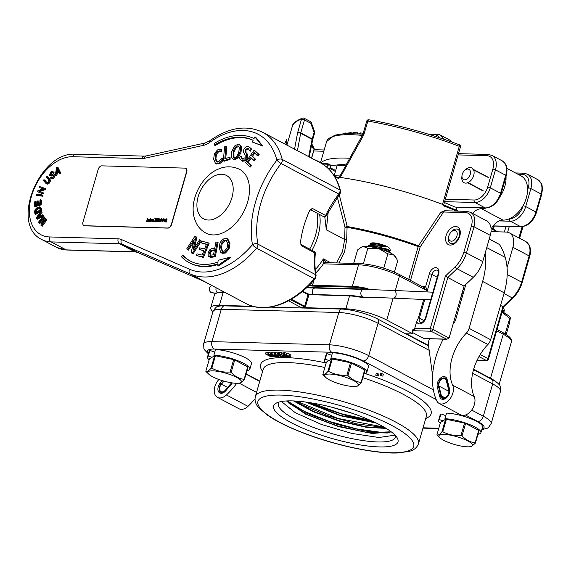 <?xml version="1.0" encoding="UTF-8"?>
<svg xmlns="http://www.w3.org/2000/svg" width="571" height="571" viewBox="0 0 571 571"><rect width="100%" height="100%" fill="white"/><g stroke="black" fill="none" stroke-linecap="round" stroke-linejoin="round"><path stroke-width="0.86" d="M317.626 213.497A1.92 1.135 169.3 0 0 317.212 213.64M212.954 311.616A30.056 6.988 16.1 0 1 210.749 307.712A30.056 6.988 16.1 0 1 219.421 305.364L252.882 306.277M473.637 369.33L490.518 378.259A30.056 6.988 16.1 0 1 496.663 382.292M288.483 300.81L301.324 307.598L345.848 308.811A30.056 6.988 16.1 0 1 386.767 320.067L411.798 333.307A1.92 0.45 16.1 0 1 412.319 333.799A1.92 0.45 16.1 0 1 411.77 333.949L406.466 333.807L428.5 345.455M444.959 210.77A1.92 1.392 91.6 0 0 444.916 210.763A1.92 1.392 91.6 0 0 443.574 212.005L465.493 212.605A14.097 9.15 117.9 0 1 471.41 226.045L463.845 252.246A22.105 14.354 117.9 0 1 455.166 266.736L445.394 276.064L430.199 328.725A1.92 1.392 91.6 0 0 430.969 331.201A1.92 1.249 -62.1 0 0 432.811 329.438A1.92 0.45 -163.9 0 0 430.199 328.725L414.732 328.296A1.92 1.392 -88.4 0 0 415.51 330.78L412.926 329.41A1.92 0.45 16.1 0 1 413.447 329.91L412.319 333.799M415.51 330.78L430.969 331.201L446.85 339.26L424.317 338.639A1.92 1.392 -88.4 0 1 423.853 338.517L412.669 332.6M290.568 299.661L304.657 307.027A192.241 124.813 117.9 0 1 301.324 307.598M304.657 307.027L305.571 306.277L304.643 306.242L291.353 299.211M308.411 285.115L312.63 286.092A0.642 0.464 -88.4 0 1 312.373 285.272L309.175 285.243M312.63 286.092L352.585 287.184A29.414 6.838 16.1 0 1 366.361 289.076L366.404 288.291A30.056 6.988 -163.9 0 0 352.328 286.356L312.373 285.272A3.847 2.498 -62.1 0 0 312.872 284.072L314.036 280.04M306.898 287.449L366.361 289.076L367.995 289.504M370.129 297.27L366.732 297.798L363.905 297.434L363.641 297.869L371.079 297.298M369.858 289.568L366.404 288.291M215.374 293.665L215.431 293.508A0.642 0.614 52.8 0 0 215.217 293.815A30.056 6.988 16.1 0 1 223.133 292.488L225.188 292.545M215.274 293.622L215.303 293.03M214.739 293.901L215.053 293.023L214.732 293.915L215.217 293.815M335.291 177.61L335.798 177.11A123.307 28.664 -163.9 0 1 339.181 177.56L338.903 178.245L340.23 177.431A124.314 28.9 16.1 0 1 442.518 204.382L443.182 205.696L443.603 205.046L458.599 211.142M445.159 210.806L440.812 212.262L418.457 245.815A103.986 24.175 -163.9 0 0 347.232 226.523L344.998 227.122A1.92 0.635 -178.2 0 0 347.075 227.344A1.92 0.785 99.9 0 0 347.232 226.523L339.231 194.625M465.493 212.605A1.92 1.392 91.6 0 1 466.835 211.363L444.88 210.763M328.268 211.72L326.334 229.813L324.892 217.758A44.217 28.707 -62.1 0 0 324.742 216.852M446.85 339.26L449.077 338.039L464.059 286.128L473.288 277.313A24.032 15.603 -62.1 0 0 482.723 261.568L490.289 235.366A16.017 10.399 -62.1 0 0 486.735 220.898L470.468 212.298A16.017 10.399 -62.1 0 1 474.023 226.758A1.92 0.45 -163.9 0 0 471.41 226.045M491.017 231.64L506.184 232.054A16.017 10.399 117.9 0 1 509.353 232.861A16.017 10.399 117.9 0 1 512.908 247.322L507.062 267.585M314.093 148.581A1.92 1.335 152.6 0 0 313.986 148.132A1.92 1.335 152.6 0 0 313.979 148.132A1.92 1.335 152.6 0 0 313.886 147.982A1.92 1.727 135.6 0 1 314.029 149.345A1.92 0.45 16.1 0 1 314.121 149.552A1.92 1.92 0 0 0 313.986 148.132M314.578 131.723A1.92 0.628 160.2 0 1 314.585 131.744L311.316 122.608A1.92 1.92 0 0 0 310.41 121.552A1.92 1.249 117.9 0 1 310.831 123.286L314.1 132.429A1.92 0.45 16.1 0 1 314.628 132.929A1.92 1.92 0 0 0 314.585 131.744A1.92 0.628 160.2 0 1 314.1 132.429L312.101 139.36L308.661 156.625M297.42 150.68L300.646 133.307L304.5 119.939A1.92 1.249 -62.1 0 0 304.072 118.204A1.92 1.249 -62.1 0 0 303.693 118.104A1.92 1.77 72.2 0 0 301.474 119.26A1.92 0.45 16.1 0 1 304.5 119.939L310.831 123.286A1.92 0.621 -19.5 0 0 311.323 122.608M312.565 140.152A1.92 0.899 -168.4 0 0 312.573 140.131A1.92 0.899 -168.4 0 0 312.101 139.36L300.646 133.307A1.92 0.878 -169.2 0 0 297.534 133.043L294.557 149.167M310.41 121.552L304.072 118.204A1.92 1.92 0 0 0 302.587 118.076C295.878 120.759 292.445 123.55 292.288 126.441A124.314 28.9 16.1 0 1 301.474 119.26L297.534 133.043M311.795 143.935L313.886 147.982A105.528 24.532 16.1 0 1 311.523 145.291M340.23 177.431L363.791 134.856L367.874 121.073A1.92 0.799 -80.2 0 1 368.88 119.796A1.92 1.92 0 0 0 366.71 121.152A1.92 0.45 16.1 0 1 367.874 121.073A124.314 28.9 16.1 0 1 459.284 146.304A1.92 0.45 16.1 0 1 460.397 147.061A1.92 1.92 0 0 0 459.234 144.734A1.92 0.628 110.8 0 1 459.284 146.304L442.518 204.382M363.791 134.856L362.792 134.535L362.97 134.114A1.92 0.45 16.1 0 1 362.963 134.114A1.92 0.45 16.1 0 1 364.134 134.035M414.732 328.296L416.673 321.594L418.422 317.826L423.718 299.482M425.909 291.881L426.694 289.169L425.509 286.349L421.584 286.242M315.592 272.153L316.198 272.538A46.137 29.956 -62.1 0 0 323.607 263.502A1.92 1.449 -50.7 0 1 325.934 262.574L323.364 258.87L323.607 263.502A3.847 2.498 -62.1 0 0 324.635 263.873L358.545 264.801A30.056 6.988 16.1 0 1 399.472 276.057A1.92 1.249 -62.1 0 0 399.043 274.316C386.16 268.077 373.113 264.487 359.894 263.566A1.92 1.392 -88.4 0 0 358.545 264.801L352.328 286.356A0.642 0.464 -88.4 0 0 352.585 287.184M326.334 229.813L344.663 239.506L342.464 251.683L336.54 262.924M445.394 276.064L447.8 277.527L457.028 268.713A1.92 0.671 -133.7 0 1 455.166 266.736M440.812 212.262L443.574 212.005L420.12 247.029L418.457 245.815A1.92 0.542 -69.9 0 0 418.179 246.601A1.92 0.45 -163.9 0 0 420.12 247.029L410.499 280.375M464.059 286.128L447.8 277.527L432.811 329.438L449.077 338.039M339.053 262.995L344.57 251.747L346.683 239.72L347.075 227.344A103.808 24.132 16.1 0 1 418.179 246.601L408.7 279.426M488.483 359.102A1.92 0.45 -163.9 0 0 487.962 358.609A1.92 1.249 117.9 0 1 486.114 360.365A1.92 1.392 91.6 0 0 486.578 360.494A1.92 1.92 0 0 0 488.483 359.102L503.536 306.941L500.546 305.421M395.039 435.138L378.951 437.507L351.993 433.453L321.195 424.36L295.228 412.662L281.396 401.499M391.128 431.804L380.343 432.24L356.732 428.907L329.339 421.427L304.3 411.377L287.249 400.913M395.41 435.53A60.876 14.154 16.1 0 1 395.368 437.093A60.876 14.154 16.1 0 1 377.781 441.961A60.876 14.154 16.1 0 1 312.087 426.901A60.876 14.154 16.1 0 1 278.398 403.333A60.876 14.154 16.1 0 1 279.198 401.991M287.598 401.841L309.268 414.26L336.469 424.246L364.462 430.919L380.207 432.747L389.279 432.561M383.905 427.037L338.046 418.464L296.52 401.099M295.443 401.035L303.08 405.324L328.404 415.902L356.832 423.889L384.804 427.565M370.55 420.377L340.916 413.618L311.83 402.969M309.896 402.655L320.745 407.28L348.81 416.366L372.306 421.162M223.939 305.863A26.694 6.202 -163.9 0 0 217.901 306.52C216.83 306.227 215.188 307.905 212.976 311.552A28.835 6.702 16.1 0 1 221.291 309.289A5.767 4.175 -88.4 0 1 223.939 305.863L254.538 306.698M428.557 345.912L377.795 319.061A26.694 6.202 -163.9 0 0 341.444 309.068L270.097 307.119M472.645 373.32L492.659 383.905A28.835 6.702 16.1 0 1 500.489 391.356C500.553 387.095 500.06 384.804 498.997 384.476A26.694 6.202 -163.9 0 0 492.395 379.672L473.537 369.701M380.165 375.375L380.686 373.577L381.942 373.612L383.305 374.333L382.791 376.132L380.165 375.375L382.791 376.132M375.754 375.254L376.268 373.463L377.531 373.491L378.894 374.219L378.38 376.011L375.754 375.254L378.38 376.011M271.032 354.099L278.862 356.911L274.166 356.054L275.129 356.804L274.415 356.789L271.032 354.099L271.553 352.307L274.487 353.156M265.522 353.949L270.033 354.655L272.702 355.94L273.323 356.547L272.217 356.725L270.697 356.682L265.522 353.949L266.043 352.157L269.048 352.343L270.918 353.428M274.194 354.184L281.424 356.44L277.984 354.291L283.152 357.025L275.565 354.584L279.362 356.925L274.194 354.184L274.708 352.393L277.663 353.114M277.328 354.27L277.849 352.478L279.59 353.071M279.233 354.327L281.053 354.377L284.879 356.397L285.507 356.939L284.729 357.103L283.03 356.675L284.565 356.661L280.903 354.648L279.233 354.327L279.747 352.528L281.574 352.578L283.352 353.513M283.023 354.727L286.435 354.819L290.425 356.925L286.999 356.832L284.379 355.762L283.023 354.641L283.544 352.842L284.544 352.607L289.583 354.091L290.896 355.29M379.33 446.922A64.723 15.046 16.1 0 1 303.08 428.3A64.723 15.046 16.1 0 1 276.435 403.026A64.723 15.046 16.1 0 1 339.988 409.45A64.723 15.046 16.1 0 1 397.195 437.878A64.723 15.046 16.1 0 1 379.33 446.922M381.942 373.612L381.421 375.411M377.531 373.491L377.01 375.29M275.408 355.797L273.773 355.747L272.153 354.484L275.408 355.797M273.93 355.198L273.773 355.747M272.424 352.328L271.903 354.127M275.336 356.09L275.129 356.804M269.398 354.691L269.769 355.034L268.327 355.083L266.814 354.277L269.783 354.962M268.527 354.384L268.327 355.083M272.388 356.247L270.811 356.397L268.898 355.383L271.996 355.94M271.054 355.569L270.811 356.397M269.048 352.343L268.527 354.141M270.554 352.864L270.033 354.655L270.397 355.226M280.218 356.24L280.018 356.939M275.714 352.421L275.193 354.213M278.505 352.493L277.984 354.291M283.259 355.89L283.03 356.675M283.287 355.911L283.066 356.675M284.158 356.375L284.044 356.789L284.565 356.661M281.574 352.578L281.053 354.377M288.334 355.869C289.668 356.597 289.832 356.954 288.826 356.939L283.987 354.969L286.335 355.034L288.334 355.869M289.461 356.782L288.826 356.939M284.037 354.791L284.629 354.719M290.939 355.126L290.418 357.018L290.939 355.219M286.956 353.021L286.435 354.819M391.399 431.947L372.021 433.468L338.724 426.658L305.542 414.146L286.464 400.949M386.26 428.443L366.168 427.265L339.374 421.155L312.879 411.591L293.587 400.942M376.375 423.068L340.516 415.795L305.392 401.998M352.435 413.368L331.216 407.073M391.178 431.783L387.481 433.004L366.596 432.44L336.919 425.738L307.947 414.881L288.919 403.183L286.828 400.935M385.76 428.136L365.761 426.83L339.445 420.784L313.422 411.42L294.215 400.963M375.44 422.619L340.601 415.431L306.456 402.148M346.875 411.534L336.897 408.579M234.724 359.973L231.141 372.385C234.974 376.453 239.306 378.759 244.131 379.315A20.492 4.761 16.1 0 1 244.395 379.651L247.971 367.239A20.492 4.761 -163.9 0 0 247.714 366.903L234.724 359.973A20.492 4.761 -163.9 0 0 233.667 359.609L215.438 355.776A20.492 4.761 -163.9 0 0 214.646 355.747L209.407 358.845L205.824 371.257C207.059 371.978 208.8 370.95 211.063 368.159L214.646 355.747M244.395 379.651L240.412 382.92L239.463 383.105A17.48 4.061 16.1 0 1 236.287 383.291A17.48 4.061 16.1 0 1 208.886 374.276A17.48 4.061 16.1 0 1 212.99 370.865A17.48 4.061 16.1 0 1 234.831 376.489A17.48 4.061 16.1 0 1 239.463 383.105M208.886 374.276L206.081 371.593A20.492 4.761 16.1 0 1 205.824 371.257M244.131 379.315L247.714 366.903M211.063 368.159A20.492 4.761 16.1 0 1 211.456 368.174A20.492 4.761 16.1 0 1 211.855 368.188C217.401 371.214 223.482 372.492 230.084 372.021L233.667 359.609M215.438 355.776L211.855 368.188M230.084 372.021A20.492 4.761 16.1 0 1 231.141 372.385M331.501 358.945L326.412 362.093L322.829 374.505C324.014 375.211 325.713 374.162 327.918 371.35A20.492 4.761 16.1 0 1 328.304 371.364A20.492 4.761 16.1 0 1 328.703 371.371C334.235 374.383 340.302 375.647 346.897 375.161L350.48 362.749L332.286 358.966A20.492 4.761 -163.9 0 0 331.887 358.952A20.492 4.761 -163.9 0 0 331.501 358.945L327.918 371.35M351.529 363.106L347.946 375.518C351.8 379.572 356.168 381.885 361.058 382.456A20.492 4.761 16.1 0 1 361.329 382.791L364.912 370.379A20.492 4.761 -163.9 0 0 364.641 370.044L351.529 363.106A20.492 4.761 -163.9 0 0 350.48 362.749M332.286 358.966L328.703 371.371M361.058 382.456L364.641 370.044M325.855 377.474A17.48 4.061 16.1 0 1 329.86 374.055A17.48 4.061 16.1 0 1 351.743 379.651A17.48 4.061 16.1 0 1 356.432 386.296A17.48 4.061 16.1 0 1 353.363 386.488A17.48 4.061 16.1 0 1 325.855 377.474L323.1 374.84A20.492 4.761 16.1 0 1 322.829 374.505M361.329 382.791L357.425 386.11L356.432 386.296M346.897 375.161A20.492 4.761 16.1 0 1 347.946 375.518M390.6 252.86L390.7 253.096A12.012 2.791 -163.9 0 0 390.6 252.86L387.923 251.768M390.571 252.839L389.215 251.768A10.385 1.27 -171 0 0 382.87 249.827M389.429 251.939L389.565 251.09A10.385 1.27 -171 0 0 375.004 247.621M370.993 246.229L377.117 246.772L387.374 249.149L390.293 250.705L389.543 251.226M390.293 250.705L390.007 249.027A10.164 2.363 -163.9 0 0 387.238 246.665A10.164 2.363 -163.9 0 0 377.367 243.353A10.164 2.363 -163.9 0 0 370.6 243.424L370.122 244.11L372.899 243.51L380.1 244.388L386.296 246.615L368.909 245.337L367.852 246.486A12.012 2.791 -163.9 0 1 371.079 245.908A12.012 2.791 -163.9 0 1 377.117 246.772M380.1 244.388A10.385 1.27 -171 0 0 373.034 243.674A10.385 1.27 -171 0 0 370.122 244.095A10.385 1.27 -171 0 0 370.122 244.117L369.987 244.938M386.296 246.615A10.385 1.27 -171 0 0 370.251 244.845L368.909 245.337M445.58 419.278L440.498 422.426L436.915 434.838C438.1 435.545 439.791 434.495 442.004 431.69A20.492 4.761 16.1 0 1 442.389 431.697A20.492 4.761 16.1 0 1 442.782 431.712C448.321 434.717 454.388 435.98 460.975 435.495L464.558 423.082L446.365 419.3A20.492 4.761 -163.9 0 0 445.972 419.285A20.492 4.761 -163.9 0 0 445.58 419.278L442.004 431.69M465.615 423.446L462.032 435.851C465.886 439.913 470.254 442.225 475.143 442.789A20.492 4.761 16.1 0 1 475.415 443.125L478.998 430.712A20.492 4.761 -163.9 0 0 478.726 430.377L465.615 423.446A20.492 4.761 -163.9 0 0 464.558 423.082M446.365 419.3L442.782 431.712M475.143 442.789L478.726 430.377M439.941 437.807A17.48 4.061 16.1 0 1 443.938 434.388A17.48 4.061 16.1 0 1 465.829 439.991A17.48 4.061 16.1 0 1 470.518 446.636A17.48 4.061 16.1 0 1 467.449 446.822A17.48 4.061 16.1 0 1 439.941 437.807L437.186 435.173A20.492 4.761 16.1 0 1 436.915 434.838M475.415 443.125L471.503 446.443L470.518 446.636M460.975 435.495A20.492 4.761 16.1 0 1 462.032 435.851M504.778 313.436A12.012 2.791 -163.9 0 0 504.685 313.201L502.045 312.116M504.657 313.179L503.294 312.101A10.385 1.27 -171 0 0 502.202 311.559M503.515 312.273L503.643 311.431A10.385 1.27 -171 0 0 502.473 310.624M502.673 309.932L504.379 311.045L503.622 311.566M504.379 311.045L504.093 309.361A10.164 2.363 -163.9 0 0 503.179 308.183M209.136 359.787A22.026 5.118 16.1 0 1 207.523 356.932L209.15 351.308A22.026 5.118 16.1 0 1 209.892 350.423L214.782 352.093M214.91 355.754L213.882 355.212L215.503 349.58A22.026 5.118 16.1 0 1 239.206 354.998A22.026 5.118 16.1 0 1 251.476 363.52L249.855 369.152A22.026 5.118 16.1 0 1 246.972 370.707M211.984 357.325L208.272 356.054L209.892 350.423M213.882 355.212A22.026 5.118 16.1 0 1 237.579 360.629A22.026 5.118 16.1 0 1 249.855 369.152M207.523 356.932A22.026 5.118 16.1 0 1 208.272 356.054M326.148 363.013A22.026 5.118 16.1 0 1 324.499 360.13L326.127 354.498A22.026 5.118 16.1 0 1 326.869 353.613L331.751 355.29M331.887 358.952L330.852 358.402L332.479 352.771A22.026 5.118 16.1 0 1 356.176 358.195A22.026 5.118 16.1 0 1 368.452 366.718L366.825 372.342A22.026 5.118 16.1 0 1 363.891 373.912M328.953 360.515L325.242 359.245L326.869 353.613M330.852 358.402A22.026 5.118 16.1 0 1 354.555 363.827A22.026 5.118 16.1 0 1 366.825 372.342M324.499 360.13A22.026 5.118 16.1 0 1 325.242 359.245M440.234 423.347A22.026 5.118 16.1 0 1 438.585 420.463L440.205 414.832A22.026 5.118 16.1 0 1 440.955 413.954L445.837 415.624M445.972 419.285L444.937 418.736L446.558 413.111A22.026 5.118 16.1 0 1 470.261 418.529A22.026 5.118 16.1 0 1 482.531 427.051L480.91 432.682A22.026 5.118 16.1 0 1 477.977 434.245M443.039 420.848L439.327 419.578L440.955 413.954M444.937 418.736A22.026 5.118 16.1 0 1 468.634 424.16A22.026 5.118 16.1 0 1 480.91 432.682M438.585 420.463A22.026 5.118 16.1 0 1 439.327 419.578M353.685 263.395L357.582 249.905L361.265 247.286L363.449 246.529L367.817 248.364L378.587 248.513L387.852 253.874L383.733 268.149M367.817 248.364L363.363 263.788M387.852 253.874L393.505 254.794L396.188 257.928L397.659 260.918L394.425 272.11M361.265 247.286L361.836 246.993A18.022 4.19 16.1 0 1 363.449 246.529A18.022 4.19 16.1 0 1 378.587 248.513A18.022 4.19 16.1 0 1 393.505 254.794A18.022 4.19 16.1 0 1 395.46 256.7L396.188 257.928M501.838 312.087L509.696 318.311L505.207 333.878M510.324 318.183L509.696 318.311L510.324 318.183L509.446 323.272L506.206 334.506M502.03 312.166A18.022 4.19 16.1 0 1 510.06 317.305L510.281 317.676M316.298 160.665A1.285 0.835 -62.1 0 0 315.97 160.166A1.285 0.835 -62.1 0 0 315.72 160.101A1.285 0.928 91.6 0 0 315.406 160.016A1.285 0.928 91.6 0 0 315.149 160.058M328.389 163.963L330.316 164.983A0.642 0.414 117.9 0 1 330.588 165.59L330.573 165.811M326.712 167.146L327.561 164.212L328.432 164.455A0.642 0.414 -62.1 0 0 328.161 163.841A0.642 0.464 91.6 0 0 327.561 164.212L322.551 164.077M489.219 239.071L499.268 244.388L489.276 238.885M499.268 244.388C501.681 247.614 503.665 251.939 505.207 257.371L486.756 247.614M505.207 257.371A60.233 39.106 117.9 0 1 504.179 292.844L490.646 339.724L469.105 328.332A7.687 4.989 117.9 0 1 466.379 333.079A40.37 26.209 -62.1 0 0 452.675 385.168A11.855 7.694 117.9 0 1 450.019 398.843A11.855 7.694 117.9 0 1 439.128 403.412A11.855 7.694 117.9 0 1 436.672 400.692A64.08 41.604 117.9 0 1 443.21 339.16M439.128 403.412L460.669 414.803A11.855 7.694 -62.1 0 0 471.56 410.235A11.855 7.694 -62.1 0 0 474.215 396.56A40.37 26.209 117.9 0 1 487.92 344.47A7.687 4.989 -62.1 0 0 490.646 339.724M449.234 390.036L446.743 380.165A5.781 3.754 -62.1 0 0 441.497 378.873A5.781 3.754 -62.1 0 0 438.478 386.403L440.969 396.281A5.781 3.754 -62.1 0 0 446.215 397.566A5.781 3.754 -62.1 0 0 449.234 390.036L449.598 389.208A6.888 4.475 117.9 0 1 445.994 398.187A6.888 4.475 117.9 0 1 439.749 396.652L437.258 386.774A6.888 4.475 117.9 0 1 440.855 377.802A6.888 4.475 117.9 0 1 447.1 379.337L449.598 389.208M441.44 395.924A5.125 3.326 -62.1 0 0 442.703 397.687A5.125 3.326 -62.1 0 0 447.164 396.031A5.125 3.326 -62.1 0 0 448.763 390.393L446.272 380.514A5.125 3.326 -62.1 0 0 445.009 378.751A5.125 3.326 -62.1 0 0 440.548 380.407A5.125 3.326 -62.1 0 0 438.942 386.053L441.44 395.924L444.873 397.744M453.11 324.064A64.08 41.604 117.9 0 1 453.61 323.443A7.687 4.989 -62.1 0 0 455.758 319.353L465.836 284.429M460.868 297.191A5.125 3.326 -62.1 0 0 462.367 296.449M432.59 375.618L428.393 344.677A7.687 4.989 117.9 0 1 428.721 341.065L429.378 338.781M485.179 253.06A60.233 39.106 -62.1 0 1 482.638 281.453L469.105 328.332M236.772 383.298A64.08 41.604 117.9 0 1 226.437 394.954A11.855 7.694 117.9 0 1 217.465 397.359A11.855 7.694 117.9 0 1 218.9 379.487M232.383 382.927L225.723 390.807A6.888 4.475 117.9 0 1 218.693 391.977A6.888 4.475 117.9 0 1 220.292 382.948L222.269 380.607M224.003 381.121L221.412 384.183A5.125 3.326 -62.1 0 0 221.041 391.642A5.125 3.326 -62.1 0 0 225.459 390.029L231.569 382.806M223.546 380.993L221.155 383.812A5.781 3.754 -62.1 0 0 219.814 391.385A5.781 3.754 -62.1 0 0 225.716 390.4L232.076 382.884M217.465 397.359L239.006 408.75A11.855 7.694 -62.1 0 0 247.978 406.345A64.08 41.604 -62.1 0 0 254.959 398.943M450.819 232.361A5.767 3.747 117.9 0 1 451.547 231.648A5.767 3.747 117.9 0 1 457.164 233.054A5.767 3.747 117.9 0 1 453.06 240.812A5.767 3.747 117.9 0 1 448.735 236.958A5.767 3.747 117.9 0 1 450.819 232.361M58.114 170.965L56.472 171.942L56.986 168.509L58.114 170.965M57.685 170.037L57.493 171.336M57.293 167.239L58.156 167.696L60.79 173.213L60.034 173.663L59.177 173.213L59.934 172.756L57.293 167.239L56.458 167.738L55.323 175.504L56.051 175.069L56.379 172.756L58.406 171.55L59.177 173.213M58.756 172.306L57.236 173.213L56.379 172.756M57.236 173.213L56.907 175.525L56.051 175.069M56.907 175.525L56.186 175.954L55.323 175.504M60.79 173.213L59.934 172.756M47.136 182.884L44.816 180.129L43.953 179.672L43.396 180.393L45.958 183.441L47.008 183.755L48.663 182.506L49.57 180.415L49.263 179.137L46.708 176.096L47.564 176.553L50.127 179.594L50.434 180.871L49.527 182.963L47.864 184.205L46.822 183.891M45.958 183.441L47.108 184.126M46.708 176.096L46.151 176.817L48.663 179.808L48.292 182.063L46.501 182.699L43.953 179.672M42.011 194.861L42.875 195.318L42.611 196.181L36.273 195.425L41.747 195.725L42.011 194.861L36.537 194.561L36.273 195.425M42.611 196.181L41.747 195.725M44.295 216.987L43.003 216.066L44.295 216.987L43.139 218.557M46.943 219.864L42.268 226.223L41.405 225.766L46.08 219.407L46.943 219.864L45.651 218.943L41.861 224.089L44.759 217.972L45.616 218.429L44.324 217.501L39.656 221.662L43.432 216.537M44.759 217.972L44.324 217.501M45.616 218.429L44.881 219.985M46.08 219.407L45.651 218.943M42.846 220.799L39.784 223.525L38.921 223.068L43.846 218.686L40.805 225.117L41.405 225.766M43.003 216.066L38.321 222.426L38.921 223.068M39.285 214.646L39.913 216.188L37.158 217.608L39.285 214.646M39.713 215.702L39.049 216.637M40.941 211.184L42.09 212.355L40.655 214.368L39.792 213.911L41.226 211.898L40.941 211.184L36.159 217.979L36.48 218.764L42.697 215.517L42.418 214.832L40.57 215.817L39.792 213.911M42.09 212.355L41.226 211.898M40.655 214.368L41.126 215.524M42.697 215.517L43.56 215.974L43.282 215.288L42.418 214.832M43.56 215.974L43.189 216.166M42.761 216.388L37.336 219.221L36.48 218.764M37.322 208.222L39.035 207.608L39.82 208.294L40.027 210.021L35.488 212.726L35.716 209.671L37.322 208.222L38.186 208.679L36.58 210.128L35.716 209.671M39.899 208.065L38.186 208.679M39.727 207.972L39.035 207.608L39.82 208.294M36.58 210.128L36.244 212.276M40.391 207.302L41.333 208.251L41.647 210.842L40.791 210.385L40.477 207.794L39.527 206.845L37.229 207.459L35.088 209.607L34.624 211.484L34.91 213.897L40.791 210.385M40.805 207.444L39.527 206.845M41.647 210.842L41.012 211.227M40.841 211.327L35.773 214.353L34.91 213.897M40.719 199.707L41.583 200.164L41.133 204.861L35.245 206.602L34.381 206.145L40.27 204.404L40.719 199.707L40.049 199.907L39.677 203.761L37.665 204.354L38.007 200.806L37.336 200.999L36.994 204.554L35.131 205.103L35.488 201.406L34.817 201.599L34.381 206.145M41.133 204.861L40.27 204.404M36.066 204.825L36.351 201.856L35.488 201.406M38.592 204.075L38.864 201.256L38.007 200.806M45.116 189.672L44.26 189.222L44.681 188.259L45.544 188.715L45.116 189.672L39.927 191.585M43.275 193.84L37.443 191.735L43.275 193.84L43.653 192.998L38.821 191.221L44.26 189.222M42.418 193.391L42.789 192.541M43.103 188.873L39.335 187.452L43.346 188.787L37.886 190.728L37.443 191.735M44.681 188.259L39.706 186.603L39.335 187.452M53.902 173.798L55.166 174.805L53.852 178.259L51.847 178.937L50.983 178.48L52.989 177.802L54.302 174.348L53.681 173.684L51.097 174.726L50.155 174.576L50.898 172.599L51.861 172.078L52.589 172.592L53.189 172.049L52.603 171.307L50.612 172.064L49.584 175.204L50.027 175.768L52.603 174.812L53.653 174.962L52.889 177.06L51.369 177.652L50.89 177.081L50.305 177.61L50.983 178.48M51.84 177.709L50.89 177.081M53.71 175.147L51.961 176.089L50.027 175.768M52.603 171.307L54.052 172.506L53.189 172.049M54.052 172.506L53.446 173.049L52.482 172.406M52.725 172.535L51.754 173.056L51.019 175.033M54.545 174.141L53.681 173.684M248.621 146.526L251.497 148.945L248.621 146.526C246.793 145.969 245.23 146.875 243.917 149.259L243.232 151.993L245.18 155.084L245.166 157.646L242.204 159.145L240.527 156.24L241.383 156.697L243.068 159.602M251.497 148.945L250.426 151.137L249.477 150.651L250.633 148.489M248.778 148.603L246.008 150.023L246.044 152.65L247.371 154.113L247.307 158.303L245.13 160.908L242.361 161.222L241.162 160.601L244.267 160.458L246.444 157.846L246.515 153.656L245.18 152.193L245.152 149.566L248.057 148.217M239.328 144.492L241.49 146.668L241.048 152.236L238.321 157.746L234.681 159.63L232.575 158.881L233.825 159.173L237.465 157.289L240.184 151.779L240.627 146.212L239.328 144.492L238.1 144.199L234.467 146.076L231.733 151.593L231.298 157.153L232.575 158.881M221.869 151.672L221.013 151.215L220.799 149.159L221.662 149.616L221.869 151.672L220.506 151.322L218.536 151.807L216.416 154.42L215.917 158.817L217.258 162.15M222.811 160.708L221.948 160.251L221.734 158.217L222.597 158.674L222.811 160.708L221.527 162.214L219.764 163.627L216.309 163.834M208.265 242.839L209.129 243.296L203.426 257.457L196.417 255.465L202.569 257L208.265 242.839L201.913 241.255L201.263 242.868L206.474 244.167L204.518 249.013L199.714 247.814L199.065 249.427L203.868 250.626L202.07 255.101L197.066 253.852L196.417 255.465M203.783 250.847L199.065 249.427M206.388 244.381L201.263 242.868M217.201 242.011L218.065 242.461L215.303 256.75L210.977 257.364L208.922 256.75L214.446 256.3L217.201 242.011L215.917 242.19L214.746 248.242L211.498 248.699L209.486 250.034L208.065 253.246L208.237 256.022L208.922 256.75M227.015 238.578L227.879 239.035L229.992 243.674L229 249.156L225.438 253.039L222.24 253.296L221.377 252.846L224.574 252.582L228.143 248.699L229.128 243.217L227.015 238.578L223.889 238.806C220.749 240.634 219.2 243.731 219.257 248.092L220.734 252.375L221.377 252.846M196.902 237.343L195.011 236.044L196.902 237.343L194.483 247.721M199.586 239.813L201.356 241.012L193.062 253.874L192.199 253.417L200.492 240.555L199.586 239.813L192.969 250.069L196.039 236.886M193.633 242.125L188.487 250.105L187.623 249.648L194.318 239.27L191.121 252.532L192.199 253.417M225.959 146.404L224.603 146.811L223.304 160.779L224.16 161.236L230.049 159.473L230.199 157.824L229.342 157.368L224.81 158.724L225.959 146.404L226.823 146.861L225.745 158.445M254.181 150.073L259.17 154.534L258.135 156.011L257.271 155.555L258.306 154.077L254.181 150.073L245.473 162.557L249.591 166.561L250.626 165.083L247.379 161.936L250.612 157.303L253.638 160.237L254.666 158.759L251.647 155.826L254.031 152.407L257.271 155.555M254.73 153.085L252.503 156.283L255.53 159.216L254.502 160.694L253.638 160.237M251.319 157.981L248.242 162.392L251.49 165.54L250.455 167.018L249.591 166.561M217.815 264.537A70.005 45.452 117.9 0 1 190.072 263.131L189.208 262.681A70.005 45.452 -62.1 0 0 217.865 263.781L217.751 265.508L229.613 257.321L218.086 260.319L217.979 262.053A68.085 44.203 117.9 0 1 190.107 260.976A68.085 44.203 117.9 0 1 182.57 255.251L181.457 256.786A70.005 45.452 -62.1 0 0 189.208 262.681M182.57 255.251L183.427 255.708A68.085 44.203 -62.1 0 0 190.543 261.204M229.613 257.321L230.47 257.778L218.614 265.965L217.751 265.508M254.887 136.862L255.751 137.318L262.724 146.019L252.246 141.986L253.124 140.28A68.085 44.203 -62.1 0 0 214.375 145.055L214.161 143.478A70.005 45.452 117.9 0 1 254.009 138.567L254.887 136.862L261.868 145.569L252.246 141.986M253.11 140.316A68.085 44.203 -62.1 0 0 215.238 145.512L214.375 145.055M262.724 146.019L261.868 145.569M240.527 156.24L239.32 158.51L242.361 161.222M250.426 151.137L249.563 150.687M248.192 148.289L249.477 150.651M245.13 160.908L244.267 160.458M238.871 151.75C237.693 155.583 236.173 157.503 234.296 157.525L233.51 157.332L233.054 151.622L235.074 147.297L237.629 145.855L238.435 146.048L239.328 147.389L238.871 151.75M238.821 146.34L235.937 147.753L233.917 152.079L233.989 157.496M241.49 146.668L240.627 146.212M220.799 149.159L217.544 149.887L214.418 153.556L213.647 159.173L215.445 163.377L216.58 164.005M221.762 151.736L221.013 151.215M216.416 154.42L215.56 153.97L217.672 151.351L219.642 150.865L220.863 151.258M221.734 158.217L218.75 161.7L216.395 161.693L215.053 158.367L215.56 153.97M221.527 162.214L220.663 161.757L221.948 160.251M215.445 163.377L218.9 163.17L220.663 161.757M203.426 257.457L202.569 257M210.442 255.28L209.357 253.067L210.221 251.09L211.241 250.319L214.432 249.87L213.475 254.852L209.928 255.201M214.318 250.462L212.098 250.776L211.077 251.547L210.221 251.09M211.077 251.547L210.221 253.524L210.413 255.28M215.303 256.75L214.446 256.3M220.592 247.586L221.27 243.353L223.918 240.327L226.18 240.155L227.8 243.888L227.094 248.135L224.424 251.097L222.226 251.261L220.592 247.586L221.455 248.042L222.676 251.426M226.587 240.448L224.781 240.784L222.133 243.81L221.455 248.042M229 249.156L228.143 248.699M201.356 241.012L200.492 240.555M195.011 236.044L186.717 248.899L187.623 249.648M230.049 159.473L229.185 159.016L229.342 157.368M223.304 160.779L229.185 159.016M259.17 154.534L258.306 154.077M252.503 156.283L251.647 155.826M255.53 159.216L254.666 158.759M248.242 162.392L247.379 161.936M251.49 165.54L250.626 165.083M316.091 275.251C314.842 268.506 314.585 261.247 315.32 253.488A1.92 0.785 -174.5 0 0 314.821 252.889A79.462 51.59 -62.1 0 0 315.599 274.658A1.92 1.128 -10.5 0 1 316.091 275.251C315.742 278.02 315.385 279.233 315.028 278.898C294.45 303.579 265.401 314.271 245.908 303.501A79.59 51.676 117.9 0 0 314.314 278.748A1.92 0.471 40.4 0 0 315.028 278.898M323.579 216.645L310.317 209.628A1.92 1.249 -62.1 0 0 312.273 208.372L326.212 215.781L339.552 194.219A1.92 0.378 37.8 0 1 338.86 194.047A79.462 51.59 -62.1 0 0 325.634 215.438A1.92 1.249 117.9 0 1 323.579 216.645A1.92 1.92 0 0 0 326.212 215.781M315.32 253.488A1.92 1.92 0 0 0 314.307 251.604A1.92 1.249 117.9 0 1 314.821 252.889L301.467 245.823A1.92 1.249 -62.1 0 0 300.953 244.545A1.92 1.249 -62.1 0 0 300.896 244.516M189.551 269.248L121.495 239.556A3.847 2.919 113.6 0 0 122.394 244.374L190.45 274.066A79.59 51.676 -62.1 0 0 256.586 248.221A3.847 0.942 -139.6 0 1 252.489 244.652A75.743 49.177 117.9 0 1 189.551 269.248A3.847 2.919 113.6 0 0 190.45 274.066L204.96 281.788M312.273 208.372L309.596 210.663A79.462 51.59 -62.1 0 0 300.51 242.133L301.467 245.823M121.495 239.556A19.864 12.897 -62.1 0 0 118.133 238.828L49.541 236.951A42.932 27.872 117.9 0 1 31.526 196.024A42.932 27.872 117.9 0 1 72.703 156.718L141.687 158.595A19.864 12.897 -62.1 0 0 144.399 158.331L203.404 145.377A19.864 12.897 -62.1 0 0 209.528 142.493A75.743 49.177 117.9 0 1 276.885 160.137A83.302 54.088 -62.1 0 0 252.489 244.652A3.847 2.263 -10.5 0 1 257.864 244.124A79.462 51.59 117.9 0 1 281.132 163.513A3.847 0.764 -142.2 0 1 276.885 160.137A3.847 2.377 -14.4 0 1 282.217 159.416A79.59 51.676 -62.1 0 0 262.596 132.265L320.324 162.792A79.59 51.676 117.9 0 1 339.945 189.95A1.92 1.192 -14.4 0 1 340.437 190.514C337.011 177.502 330.309 168.259 320.324 162.792M317.141 213.24A43.574 28.293 117.9 0 1 309.668 249.149M159.88 221.398L159.866 221.791L158.417 221.705L159.78 221.741L158.795 221.362L160.33 219.507L159.909 218.664L159.166 219.257L159.787 219.014L160.023 219.521L158.417 221.705M160.108 219.185L159.445 219.1M159.994 218.707L160.415 219.55L160.044 220.099M160.13 220.149L159.602 220.606M159.687 220.649L158.881 221.412M154.149 218.436L153.335 221.612L152.971 221.555L154.149 218.436L152.971 221.555M152.807 220.17L151.929 220.142L152.578 219.528L152.807 220.17M152.928 219.756L152.193 219.699M152.279 219.742L152.014 220.192M153.078 220.513L151.843 220.435L153.078 220.513L153.178 219.528L152.685 219.221L151.572 220.399L152.072 221.584L152.693 221.412L152.807 220.998L151.972 221.205M152.992 220.463L152.685 219.221M151.929 220.477L152.25 221.298M152.157 221.255L151.843 220.435M152.693 221.412L152.807 220.998M152.778 221.455L151.807 221.534M151.122 219.592L151.115 220.363L150.08 221.07L150.451 219.778L151.087 219.564M151.051 219.578L150.166 221.113M151.222 219.221L151.493 220.392L150.451 221.598L150.08 221.412L150.451 221.598L151.408 220.342L151.137 219.178L150.544 219.464L150.587 218.336L149.688 221.469L150.366 221.548L149.995 221.37M150.673 219.357L150.865 218.35M149.174 220.898L148.453 220.749L149.352 220.27L149.174 220.898M149.438 220.32L148.546 220.799M149.167 221.255L148.246 221.334L149.295 221.455L149.738 219.921L149.274 219.136L148.631 219.614L149.445 219.557L149.438 219.971L148.653 220.12L148.16 221.291M149.531 219.599L148.731 219.657M149.274 219.136L149.823 219.963L149.295 221.455M149.381 221.505L149.017 221.448M147.982 221.063L147.968 221.462L146.604 221.384L147.882 221.42L147.982 221.063L146.997 221.034L147.468 218.386L146.604 221.384M147.097 221.041L147.761 218.393M156.497 220.142L155.912 221.091L155.019 221.262L155.683 218.957L156.44 219.164L156.497 220.142M156.525 219.207L155.769 219.007L155.119 221.27M155.997 219.014L156.44 219.164M155.997 218.622L156.804 218.929L156.083 218.664L156.804 218.929L156.889 220.199L156.076 221.441L154.627 221.605L155.99 221.398L156.797 220.156L156.718 218.879L155.49 218.607L154.627 221.605M158.431 219.421L157.496 219.885L157.746 219.014L158.431 219.421M158.495 219.157L157.832 219.057L157.596 219.892M158.138 220.791L157.082 221.327L157.396 220.22L158.138 220.791M158.181 220.363L157.482 220.263L157.175 221.327M158.138 218.679L158.767 218.864L158.224 218.729L158.767 218.864L158.538 220.827L158.11 221.498L156.69 221.655L158.024 221.448L158.452 220.777L158.681 218.814L157.553 218.664L156.69 221.655M161.236 221.191L160.579 221.17L161.529 219.05L161.236 221.191M161.85 219.414L161.193 219.4L160.665 221.213M161.707 218.757L161.964 220.335L160.558 221.805M160.465 220.256L160.722 221.834L161.879 220.292L161.622 218.714L160.465 220.256M162.892 221.241L162.235 221.213L163.185 219.093L162.892 221.241M163.506 219.457L162.849 219.442L162.328 221.255M163.363 218.807L163.62 220.385L162.214 221.848M162.121 220.299L162.378 221.876L163.534 220.335L163.277 218.757L162.121 220.299M164.548 221.284L163.898 221.255L164.841 219.136L164.548 221.284M165.162 219.5L164.505 219.485L163.984 221.305M165.026 218.85L165.283 220.427L163.87 221.891M163.777 220.342L164.041 221.919L165.19 220.385L164.94 218.807L163.777 220.342M166.504 221.577L166.489 221.969L165.048 221.883L166.404 221.926L166.504 221.577L165.419 221.548L166.96 219.685L166.539 218.843L165.918 219.007L165.797 219.435L166.418 219.193L166.653 219.699L165.048 221.883M166.739 219.364L166.075 219.278M166.625 218.893L167.046 219.735L166.675 220.285M166.761 220.327L166.232 220.784M166.318 220.834L165.511 221.591M98.183 169.373L82.973 222.069A3.847 2.498 -62.1 0 0 83.83 225.538A3.847 2.498 -62.1 0 0 84.594 225.731L167.638 228A3.847 2.498 -62.1 0 0 171.329 224.482L186.531 171.785A3.847 2.498 -62.1 0 0 185.682 168.317A3.847 2.498 -62.1 0 0 184.918 168.117L101.874 165.854A3.847 2.498 -62.1 0 0 98.183 169.373M185.789 168.374A3.847 2.498 117.9 0 1 185.896 168.431A3.847 2.498 117.9 0 1 186.753 171.9L171.543 224.596A3.847 2.498 117.9 0 1 167.853 228.115L84.808 225.845A3.847 2.498 117.9 0 1 84.044 225.652A3.847 2.498 117.9 0 1 83.937 225.588M239.649 169.387A36.044 23.404 117.9 0 1 243.489 212.191A36.044 23.404 117.9 0 1 205.953 233.111C201.856 230.891 198.701 227.701 196.488 223.546L194.554 218.914C192.862 213.29 192.67 207.352 193.962 201.099C197.587 184.661 208.743 172.842 218.3 169.13C222.39 167.232 230.413 164.948 239.649 169.387M443.696 204.918A104.129 24.203 16.1 0 1 450.098 207.601M334.178 175.775L340.045 175.939M336.883 177.224L334.192 175.797M444.638 201.663L474.922 202.491A16.017 10.399 -62.1 0 0 490.282 187.816L495.471 169.858L505.72 175.276A16.017 10.399 117.9 0 0 502.166 160.815C508.197 165.776 506.199 166.86 507.034 170.522L506.241 175.775L501.06 193.74C497.976 202.541 492.837 207.309 485.635 208.037L455.073 207.087A104.129 24.203 -163.9 0 0 444.388 202.527M455.951 210.014L456.743 207.244M347.846 133.464L348.039 132.793L349.252 133.343M347.282 133.478L348.039 132.793M345.334 133.557L345.491 133L346.604 133.5M344.77 133.585L345.491 133M357.967 133.707L358.145 133.086L357.525 132.765L357.268 133.664M353.056 133.478L353.292 132.658L357.525 132.765M362.956 134.099L363.177 133.393M359.48 133.143L359.295 133.792L359.48 133.143L360.686 132.9L363.163 133.386M349.488 133.436L349.688 132.75L350.387 132.658L353.156 133.129M349.224 133.443L349.688 132.75M345.505 165.826L337.083 165.597L334.156 175.747M330.787 165.633L346.483 164.027M506.905 168.402L520.952 175.832A24.353 15.81 117.9 0 1 525.134 201.327A24.353 15.81 117.9 0 1 503.001 220.106A14.097 9.15 -62.1 0 0 491.081 229.05M456.95 207.252L456.129 210.085M472.51 213.376A14.097 9.15 117.9 0 1 481.46 208.715A24.353 15.81 -62.1 0 0 486.107 208.037M499.918 196.831A24.353 15.81 -62.1 0 0 506.006 176.596M464.194 290.111L463.081 289.526M482.838 190.821L467.628 182.784L467.549 182.285L483.137 190.707M488.655 177.674L472.909 169.623L473.302 169.38L488.512 177.424M464.808 170.286A5.767 3.747 117.9 0 1 469.548 169.808A5.767 3.747 117.9 0 1 469.862 175.497A5.767 3.747 117.9 0 1 464.787 179.822A5.767 3.747 117.9 0 1 461.996 175.597A5.767 3.747 117.9 0 1 464.808 170.286L465.9 169.351A8.329 5.41 117.9 0 1 471.846 167.981A8.329 5.41 117.9 0 1 473.302 169.38M467.628 182.784A8.329 5.41 117.9 0 1 464.059 182.706A8.329 5.41 117.9 0 1 461.839 177.024L461.996 175.597M473.445 169.63A8.329 5.41 117.9 0 1 473.202 176.882A8.329 5.41 117.9 0 1 467.927 182.663M519.617 238.293L522.993 226.616M519.189 238.064L522.472 226.694M284.708 143.956A33.161 32.204 -177.1 0 1 286.856 139.481L286.885 139.495A33.132 32.176 2.9 0 0 284.729 143.971M286.606 144.963L286.885 139.495M412.926 329.41L411.798 333.307M490.518 378.259L503.222 334.249A30.056 6.988 16.1 0 1 511.38 342.015L499.09 384.597M496.656 330.773L503.222 334.249A1.92 1.249 -62.1 0 0 502.794 332.515C511.43 337.511 511.537 338.96 511.38 342.015M302.252 291.545L308.005 294.586A0.642 0.414 -62.1 0 0 307.733 293.979L302.594 291.26M309.204 294.436L307.947 294.079M363.941 297.455A29.414 6.838 -163.9 0 0 350.166 295.571A0.642 0.464 91.6 0 0 349.559 295.942A30.056 6.988 16.1 0 1 363.641 297.869M304.1 306.82A0.642 0.414 -62.1 0 0 304.643 306.242L308.005 294.586L349.559 295.942L345.848 308.811M309.482 294.458A0.642 0.464 91.6 0 0 308.875 294.829L305.571 306.277M223.739 292.116A0.642 0.464 91.6 0 0 223.133 292.488L219.421 305.364M310.788 283.594A1.92 0.45 -163.9 0 0 312.872 284.072M315.834 273.795L316.198 272.538M386.767 320.067L393.098 298.126M395.296 290.532L399.472 276.057L424.503 289.29A1.92 1.249 -62.1 0 0 424.075 287.556L399.043 274.316M335.612 177.081L339.181 177.538L362.792 134.528M458.534 211.142A123.307 28.664 -163.9 0 0 443.631 205.075M335.384 177.774A123.893 28.8 16.1 0 1 338.903 178.245M443.182 205.696A123.893 28.8 16.1 0 1 456.557 211.084M337.325 197.188L344.998 227.122L344.663 239.506A1.92 0.621 -178.6 0 0 346.683 239.72M324.992 216.802L324.892 217.758M491.338 228.571A123.893 28.8 16.1 0 1 496.306 231.783M507.619 232.226L509.289 226.444M506.027 226.352L504.393 232.004M493.444 229.085L494.322 226.037M311.338 146.212A104.964 24.403 -163.9 0 0 314.029 149.345L311.495 158.124M297.734 132.222A1.92 0.45 16.1 0 1 300.76 132.9L312.216 138.96A1.92 0.45 16.1 0 1 312.744 139.46A1.92 0.45 16.1 0 1 312.737 139.467L309.225 156.925M459.07 144.734A1.92 0.628 110.8 0 1 459.234 144.734C429.321 133.486 399.208 125.17 368.88 119.796M426.944 291.931L431.976 274.501A1.92 0.45 -163.9 0 0 429.356 273.78L425.638 286.656M438.635 274.03A1.92 0.45 -163.9 0 0 438.078 274.18L425.459 317.897A1.92 0.45 16.1 0 1 426.016 317.747L438.635 274.03A6.731 4.368 -62.1 0 0 435.809 267.621A6.731 4.368 -62.1 0 0 429.356 273.78M416.673 321.594A6.731 4.368 -62.1 0 0 421.277 323.564A6.731 4.368 -62.1 0 0 426.016 317.747M425.459 317.897C423.275 321.837 421.591 323.386 420.427 322.551A4.804 3.119 117.9 0 1 419.307 321.138A4.804 3.119 117.9 0 1 419.357 318.211A1.92 0.45 -163.9 0 0 418.422 317.826M437.193 277.256L431.976 274.501A4.804 3.119 117.9 0 1 437.536 270.34C438.178 270.026 438.364 271.311 438.078 274.18M424.032 320.681L419.357 318.211L424.753 299.525M459.812 235.987A9.935 6.445 -62.1 0 0 451.861 227.665A9.935 6.445 -62.1 0 0 447.221 243.746A9.935 6.445 -62.1 0 0 459.812 235.987M449.962 233.518A8.008 5.203 117.9 0 1 457.999 229.399C459.034 230.784 460.276 229.992 459.255 236.137C457.157 240.876 455.016 243.389 452.846 243.667L450.512 243.56A8.008 5.203 117.9 0 1 449.384 234.602M330.737 262.767L323.364 258.87A44.217 28.707 117.9 0 1 315.285 269.569M311.973 250.369A44.217 28.707 -62.1 0 0 319.646 214.568M324.635 263.873A1.92 1.392 -88.4 0 1 325.984 262.639L326.07 262.667M425.509 286.349A1.92 1.392 -88.4 0 1 424.16 287.584L424.075 287.556M424.503 289.29A3.847 2.784 91.6 0 0 426.694 289.169M445.944 339.117L423.853 338.517M473.288 277.313L457.028 268.713A24.032 15.603 -62.1 0 0 466.464 252.967A1.92 0.45 -163.9 0 0 463.845 252.246M482.723 261.568L466.464 252.967L474.023 226.758L490.289 235.366M478.983 356.597L486.114 360.365L477.156 360.123M512.908 247.322L529.174 255.929A1.92 0.45 16.1 0 1 529.695 256.422C531.58 249.67 530.223 244.688 525.62 241.462A16.017 10.399 117.9 0 1 529.174 255.929L521.608 282.131A24.032 15.603 117.9 0 1 512.173 297.876L502.944 306.691L487.962 358.609L480.211 354.505M507.198 274.515L521.608 282.131A1.92 0.45 16.1 0 1 522.13 282.631L529.695 256.422M503.972 293.544L512.173 297.876A1.92 0.671 46.3 0 0 512.929 297.976C517.269 293.744 520.338 288.626 522.13 282.631M341.444 309.068A5.767 4.175 -88.4 0 0 338.796 312.501L329.46 344.834L211.955 341.629L221.291 309.289L338.796 312.501A28.835 6.702 16.1 0 1 378.059 323.293A5.767 3.747 -62.1 0 0 377.795 319.061M208.608 353.185A23.068 5.36 16.1 0 1 214.282 349.067L331.787 352.271A23.068 5.36 16.1 0 1 363.199 360.915A5.767 3.747 -62.1 0 0 368.73 355.633L378.059 323.293L429.156 350.316M492.395 379.672A5.767 3.747 117.9 0 1 492.659 383.905L483.33 416.238L471.675 410.078M259.798 381.114L246.065 373.855M438.821 428.236L423.061 427.807M465.479 415.003L477.799 421.519A23.068 5.36 16.1 0 1 481.995 428.921M363.199 360.915L436.144 399.493M425.752 418.493A88.748 20.635 -163.9 0 0 407.023 390.85A88.748 20.635 -163.9 0 0 365.269 373.591M326.084 362.963A88.748 20.635 -163.9 0 0 262.603 371.4M395.389 421.912A84.908 19.735 -163.9 0 0 308.597 393.398A84.908 19.735 -163.9 0 0 255.28 396.766C254.502 400.885 255.765 404.639 259.084 408.022L267.192 414.974C276.471 421.398 289.247 427.686 305.528 433.839C337.34 445.922 376.974 454.152 398.451 452.924L409.043 451.404C413.739 450.319 416.873 447.807 418.429 443.86A84.908 19.735 -163.9 0 0 395.389 421.912M391.699 425.431A81.061 18.843 16.1 0 1 355.076 448.107A81.061 18.843 16.1 0 1 260.683 398.187A81.061 18.843 16.1 0 1 391.699 425.431M255.28 396.766L263.231 369.223A84.908 19.735 16.1 0 1 324.863 367.474M362.806 377.667A84.908 19.735 16.1 0 1 403.333 394.368A84.908 19.735 16.1 0 1 426.38 416.316L418.429 443.86M433.36 389.815L368.73 355.633A28.835 6.702 -163.9 0 0 329.46 344.834A5.767 4.175 -88.4 0 0 331.787 352.271M214.282 349.067A5.767 4.175 91.6 0 1 211.955 341.629A28.835 6.702 -163.9 0 0 203.64 343.885L212.976 311.552M477.799 421.519A5.767 3.747 -62.1 0 0 483.33 416.238A28.835 6.702 -163.9 0 1 491.153 423.696L500.489 391.356M269.262 354.627L269.127 355.105M271.575 355.74L271.382 356.411M267.449 352.193L266.928 353.991M272.824 355.519L272.702 355.94M285.4 354.798L285.115 355.783M289.583 354.091L289.069 355.89M284.544 352.607L284.03 354.398M329.952 168.566L335.398 171.443M327.469 167.803L328.432 164.455L330.588 165.59L329.403 169.687M217.33 292.623A3.847 2.784 -88.4 0 1 215.952 289.147A3.847 2.784 -88.4 0 1 216.181 287.784M312.958 294.515A3.847 2.784 -88.4 0 1 312.251 291.774A3.847 2.784 -88.4 0 1 315.135 288.055L306.548 287.777M361.957 297.027L363.52 297.07A3.847 2.784 -88.4 0 1 360.843 293.101A3.847 2.784 -88.4 0 1 363.727 289.383L315.135 288.055M363.52 297.07L393.333 298.141A3.847 2.648 -87.5 0 0 396.153 294.372A3.847 2.648 -87.5 0 0 393.669 290.461L363.727 289.383M447.1 379.337L446.743 380.165M437.258 386.774L438.478 386.403M439.749 396.652L440.969 396.281M448.892 391.313L438.942 386.053M466.379 333.079L487.92 344.47M482.638 281.453L504.179 292.844M452.675 385.168L474.215 396.56M220.292 382.948L221.155 383.812M225.723 390.807L225.716 390.4M221.412 384.183L227.622 387.466M256.55 392.363L239.142 383.162M247.978 406.345L226.437 394.954M50.434 180.871L49.57 180.415M49.527 182.963L48.663 182.506M47.864 184.205L47.008 183.755M50.127 179.594L49.263 179.137M36.166 211.663L35.302 211.206M41.333 208.251L40.477 207.794M53.852 178.259L52.989 177.802M53.467 175.261L52.603 174.812M51.961 176.089L51.104 175.632M51.754 173.056L50.898 172.599M55.166 174.805L54.302 174.348M246.008 150.023L245.152 149.566M246.044 152.65L245.18 152.193M247.371 154.113L246.515 153.656M247.307 158.303L246.444 157.846M233.917 152.079L233.054 151.622M235.937 147.753L235.074 147.297M238.492 146.312L237.629 145.855M241.048 152.236L240.184 151.779M238.321 157.746L237.465 157.289M234.681 159.63L233.825 159.173M220.506 151.322L219.642 150.865M218.536 151.807L217.672 151.351M215.917 158.817L215.053 158.367M219.764 163.627L218.9 163.17M210.221 253.524L209.357 253.067M212.098 250.776L211.241 250.319M210.977 257.364L210.121 256.907M222.133 243.81L221.27 243.353M224.781 240.784L223.918 240.327M229.992 243.674L229.128 243.217M225.438 253.039L224.574 252.582M315.599 274.658A3.847 2.498 117.9 0 1 314.314 278.748L256.586 248.221A3.847 2.498 -62.1 0 0 257.864 244.124L315.599 274.658M339.945 189.95A3.847 2.498 117.9 0 1 338.86 194.047L281.132 163.513A3.847 2.498 -62.1 0 0 282.217 159.416L339.945 189.95M66.636 250.012A1.92 1.392 -88.4 0 1 66.172 249.891A46.779 30.37 117.9 0 1 56.922 247.529L66.636 250.012L135.227 251.89A1.92 1.392 -88.4 0 1 134.763 251.761L66.172 249.891L51.09 241.911L119.682 243.788A16.017 10.399 117.9 0 1 122.394 244.374L137.475 252.346A16.017 10.399 -62.1 0 0 134.763 251.761L119.682 243.788A3.847 2.784 91.6 0 1 118.133 238.828M137.625 252.418A1.92 1.463 -66.4 0 1 137.547 252.389A1.92 1.463 -66.4 0 1 137.475 252.346L205.531 282.038M49.541 236.951A3.847 2.784 91.6 0 0 51.09 241.911A46.779 30.37 -62.1 0 1 41.84 239.556L56.922 247.529M72.703 156.718A3.847 2.784 -88.4 0 1 75.393 154.241C39.692 151.122 9.55 224.581 41.84 239.556M141.687 158.595A3.847 2.784 -88.4 0 1 144.377 156.126L75.393 154.241M144.399 158.331A3.847 2.562 -102.4 0 1 146.155 155.94L144.377 156.126M203.404 145.377A3.847 2.562 -102.4 0 1 205.167 142.986L146.155 155.94M209.528 142.493A3.847 1.763 -125.9 0 1 209.857 140.744L205.167 142.986M197.509 199.293A24.51 15.917 117.9 0 1 227.836 176.318A24.51 15.917 117.9 0 1 219.792 215.824A24.51 15.917 117.9 0 1 197.509 199.293M313.715 150.965L323.814 151.244M493.03 226.002L521.052 226.766A1.92 1.392 -88.4 0 1 520.588 226.637L493.116 225.888M527.326 174.119L537.582 179.544C543.606 184.504 541.615 185.589 542.45 189.251L541.658 194.504L536.476 212.469A1.92 0.45 -163.9 0 0 535.948 211.969A16.017 10.399 117.9 0 1 520.588 226.637L510.331 221.22A16.017 10.399 -62.1 0 0 525.698 206.545L530.88 188.587A16.017 10.399 -62.1 0 0 527.326 174.119L523.693 173.184A1.92 1.392 -88.4 0 0 522.351 174.426A14.097 9.15 117.9 0 1 528.268 187.866A1.92 0.45 16.1 0 1 530.88 188.587L541.137 194.004L535.948 211.969L525.698 206.545A1.92 0.45 16.1 0 0 523.079 205.831A14.097 9.15 117.9 0 1 509.56 218.736A1.92 1.392 91.6 0 0 510.331 221.22L499.211 220.913M541.658 194.504A1.92 0.45 -163.9 0 0 541.137 194.004A16.017 10.399 117.9 0 0 537.582 179.544M506.241 175.775A1.92 0.45 -163.9 0 0 505.72 175.276L500.539 193.241A16.017 10.399 117.9 0 1 485.172 207.908L474.922 202.491A1.92 1.392 -88.4 0 1 474.144 200.007L445.344 199.222M501.06 193.74A1.92 0.45 -163.9 0 0 500.539 193.241L490.282 187.816A1.92 0.45 -163.9 0 0 487.663 187.102A14.097 9.15 117.9 0 1 474.144 200.007M458.128 154.912L486.935 155.697A1.92 1.392 91.6 0 1 488.276 154.456L491.917 155.391A16.017 10.399 -62.1 0 1 495.471 169.858A1.92 0.45 -163.9 0 0 492.852 169.137L487.663 187.102M486.935 155.697A14.097 9.15 117.9 0 1 492.852 169.137M485.635 208.037A1.92 1.392 -88.4 0 1 485.172 207.908L455.073 207.087M518.075 174.312L522.351 174.426M528.268 187.866L527.583 190.222M523.214 205.353L523.079 205.831M452.353 142.179L449.249 139.774A24.032 15.603 117.9 0 1 452.218 142.129M443.61 139.103A24.032 15.603 -62.1 0 0 438.999 134.349L427.957 134.049M429.513 134.528A22.105 14.354 117.9 0 1 439.777 137.818M366.71 121.152L362.963 134.114L345.141 133.564L334.635 135.17L326.612 141.537A87.149 20.256 16.1 0 1 362.307 135.398M360.408 133.878L360.686 132.9M352.592 133.471L352.728 133M350.166 133.436L350.387 132.658M349.616 158.281A87.149 20.256 -163.9 0 0 321.045 162.849M503.001 220.106L481.46 208.715M302.623 291.239L309.325 294.415L350.009 295.528L366.718 297.791M224.346 292.095L223.582 292.074C220.77 291.788 218.051 292.266 215.431 293.508M491.688 227.979L497.527 231.819M493.016 228.814L493.815 226.023M518.896 237.907L522.115 226.73M314.628 132.929L312.744 139.46M313.971 148.11L311.802 143.906M311.63 158.196L314.121 149.552M286.899 145.113L292.288 126.441M443.653 205.06L460.397 147.061M325.984 262.639L359.894 263.566M210.749 307.712L214.732 293.915M466.835 211.363L470.468 212.298M497.034 329.467L502.794 332.515M486.578 360.494L477.106 360.23M512.929 297.976L503.536 306.941M525.62 241.462L509.353 232.861M208.408 353.877L204.539 349.895L203.876 348.546L203.64 343.885M259.719 381.385L245.987 374.126M481.796 429.613L487.177 428.307L488.462 427.515L491.153 423.696M438.721 428.571L422.968 428.143M270.518 355.119L271.032 353.321M285.507 356.939L285.671 356.361M322.572 163.656L315.97 160.166A1.285 1.285 0 0 0 315.406 160.016L315.049 160.008M330.202 167.688L335.648 170.572M329.574 169.865L330.759 165.761A0.642 0.642 0 0 0 330.445 165.012L328.289 163.877A0.642 0.642 0 0 0 328.011 163.798L321.823 163.634M214.996 293.187L210.742 292.366L209.286 290.489L209.65 287.12L211.841 285.486M216.188 293.051L213.183 293.009M463.209 293.53L461.939 293.473M432.882 292.188L393.669 290.461M430.691 299.789L393.333 298.141M448.735 236.958L448.578 238.385M451.547 231.648L452.632 230.713M340.437 190.514C340.502 192.584 340.209 193.819 339.552 194.219M204.411 281.553L245.908 303.501M314.307 251.604L300.881 244.488M205.182 281.888L137.547 252.389L135.227 251.89M262.596 132.265C246.365 124.592 228.785 127.419 209.857 140.744M324.178 149.98L314.079 149.702M536.476 212.469C533.393 221.27 528.254 226.037 521.052 226.766M488.276 154.456L458.499 153.642M502.166 160.815L491.917 155.391M515.534 172.963L523.693 173.184M449.249 139.774L438.999 134.349M326.612 141.537L320.538 162.578"/></g></svg>
